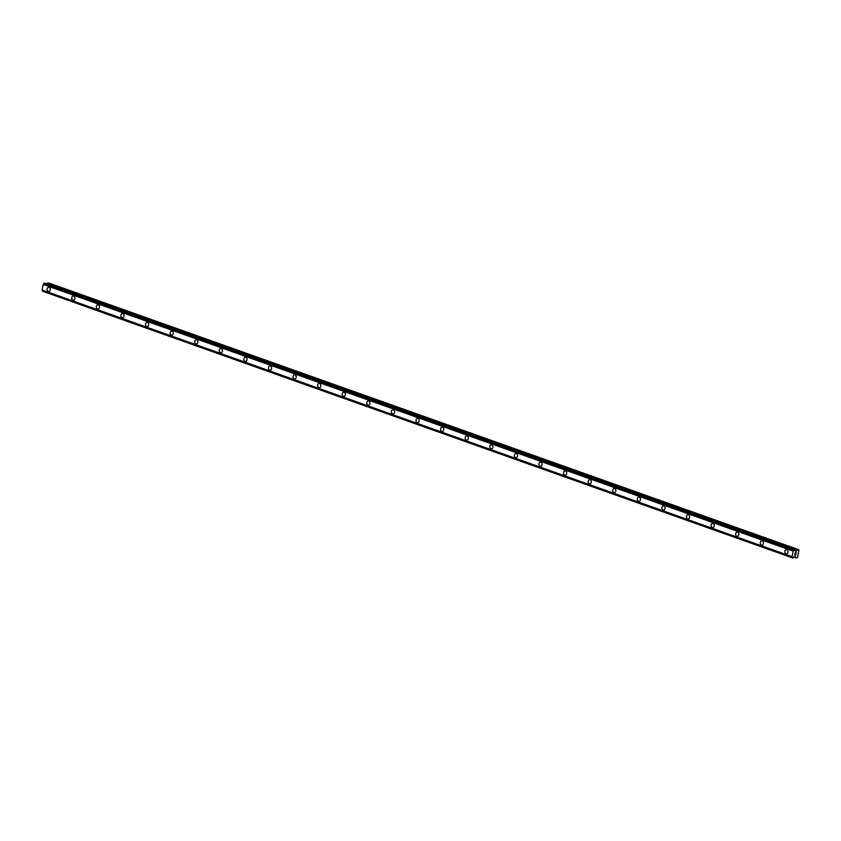 <?xml version="1.0" encoding="UTF-8"?>
<svg xmlns="http://www.w3.org/2000/svg" width="841" height="841" viewBox="0 0 841 841"><rect width="100%" height="100%" fill="white"/><g stroke="black" fill="none" stroke-linecap="round" stroke-linejoin="round"><path stroke-width="1.26" d="M48.767 291.522A2.124 1.587 89 0 1 48.336 291.449A2.124 1.587 89 0 1 47.149 289.136A2.124 1.587 89 0 1 48.694 287.265A2.124 1.587 89 0 1 49.114 287.338A2.124 1.587 89 0 1 50.302 289.661A2.124 1.587 89 0 1 48.757 291.522A2.124 1.587 89 0 1 48.336 291.449A2.124 1.587 89 0 1 47.149 289.136A2.124 1.587 89 0 1 48.694 287.265M73.356 300.269A2.124 1.587 89 0 1 72.925 300.195A2.124 1.587 89 0 1 71.748 297.872A2.124 1.587 89 0 1 73.283 296.011A2.124 1.587 89 0 1 73.703 296.085A2.124 1.587 89 0 1 74.891 298.397A2.124 1.587 89 0 1 73.346 300.269A2.124 1.587 89 0 1 72.925 300.195A2.124 1.587 89 0 1 71.737 297.872A2.124 1.587 89 0 1 73.283 296.011M97.945 309.015A2.124 1.587 89 0 1 97.514 308.941A2.124 1.587 89 0 1 96.337 306.618A2.124 1.587 89 0 1 97.871 304.757A2.124 1.587 89 0 1 98.302 304.831A2.124 1.587 89 0 1 99.48 307.144A2.124 1.587 89 0 1 97.945 309.015A2.124 1.587 89 0 1 97.514 308.941A2.124 1.587 89 0 1 96.326 306.618A2.124 1.587 89 0 1 97.871 304.757M122.534 317.751A2.124 1.587 89 0 1 122.103 317.688A2.124 1.587 89 0 1 120.925 315.364A2.124 1.587 89 0 1 122.46 313.504A2.124 1.587 89 0 1 122.891 313.567A2.124 1.587 89 0 1 124.069 315.89A2.124 1.587 89 0 1 122.534 317.751A2.124 1.587 89 0 1 122.103 317.688A2.124 1.587 89 0 1 120.915 315.364A2.124 1.587 89 0 1 122.46 313.504M147.122 326.497A2.124 1.587 89 0 1 146.691 326.424A2.124 1.587 89 0 1 145.514 324.111A2.124 1.587 89 0 1 147.049 322.24A2.124 1.587 89 0 1 147.48 322.313A2.124 1.587 89 0 1 148.657 324.637A2.124 1.587 89 0 1 147.122 326.497A2.124 1.587 89 0 1 146.691 326.424A2.124 1.587 89 0 1 145.514 324.111A2.124 1.587 89 0 1 147.049 322.24M171.711 335.244A2.124 1.587 89 0 1 171.291 335.17A2.124 1.587 89 0 1 170.103 332.857A2.124 1.587 89 0 1 171.638 330.986A2.124 1.587 89 0 1 172.069 331.06A2.124 1.587 89 0 1 173.246 333.372A2.124 1.587 89 0 1 171.711 335.244A2.124 1.587 89 0 1 171.28 335.17A2.124 1.587 89 0 1 170.103 332.857A2.124 1.587 89 0 1 171.638 330.986M196.3 343.99A2.124 1.587 89 0 1 195.879 343.916A2.124 1.587 89 0 1 194.691 341.593A2.124 1.587 89 0 1 196.237 339.732A2.124 1.587 89 0 1 196.657 339.806A2.124 1.587 89 0 1 197.845 342.119A2.124 1.587 89 0 1 196.3 343.99A2.124 1.587 89 0 1 195.869 343.916A2.124 1.587 89 0 1 194.691 341.593A2.124 1.587 89 0 1 196.226 339.732M220.889 352.726A2.124 1.587 89 0 1 220.468 352.663A2.124 1.587 89 0 1 219.28 350.34A2.124 1.587 89 0 1 220.826 348.479A2.124 1.587 89 0 1 221.246 348.542A2.124 1.587 89 0 1 222.434 350.865A2.124 1.587 89 0 1 220.889 352.726A2.124 1.587 89 0 1 220.458 352.663A2.124 1.587 89 0 1 219.28 350.34A2.124 1.587 89 0 1 220.815 348.479M245.488 361.472A2.124 1.587 89 0 1 245.057 361.399A2.124 1.587 89 0 1 243.869 359.086A2.124 1.587 89 0 1 245.414 357.215A2.124 1.587 89 0 1 245.835 357.288A2.124 1.587 89 0 1 247.023 359.612A2.124 1.587 89 0 1 245.477 361.472A2.124 1.587 89 0 1 245.057 361.399A2.124 1.587 89 0 1 243.869 359.086A2.124 1.587 89 0 1 245.404 357.215M270.077 370.219A2.124 1.587 89 0 1 269.646 370.145A2.124 1.587 89 0 1 268.458 367.832A2.124 1.587 89 0 1 270.003 365.961A2.124 1.587 89 0 1 270.424 366.035A2.124 1.587 89 0 1 271.611 368.347A2.124 1.587 89 0 1 270.066 370.219A2.124 1.587 89 0 1 269.646 370.145A2.124 1.587 89 0 1 268.458 367.832A2.124 1.587 89 0 1 270.003 365.961M294.665 378.965A2.124 1.587 89 0 1 294.234 378.892A2.124 1.587 89 0 1 293.046 376.568A2.124 1.587 89 0 1 294.592 374.708A2.124 1.587 89 0 1 295.012 374.781A2.124 1.587 89 0 1 296.2 377.094A2.124 1.587 89 0 1 294.655 378.965A2.124 1.587 89 0 1 294.234 378.892A2.124 1.587 89 0 1 293.046 376.568A2.124 1.587 89 0 1 294.592 374.708M319.254 387.701A2.124 1.587 89 0 1 318.823 387.638A2.124 1.587 89 0 1 317.646 385.315A2.124 1.587 89 0 1 319.181 383.454A2.124 1.587 89 0 1 319.601 383.517A2.124 1.587 89 0 1 320.789 385.84A2.124 1.587 89 0 1 319.254 387.701A2.124 1.587 89 0 1 318.823 387.638A2.124 1.587 89 0 1 317.635 385.315A2.124 1.587 89 0 1 319.181 383.454M343.843 396.447A2.124 1.587 89 0 1 343.412 396.374A2.124 1.587 89 0 1 342.234 394.061A2.124 1.587 89 0 1 343.769 392.19A2.124 1.587 89 0 1 344.2 392.263A2.124 1.587 89 0 1 345.378 394.587A2.124 1.587 89 0 1 343.843 396.447A2.124 1.587 89 0 1 343.412 396.374A2.124 1.587 89 0 1 342.224 394.061A2.124 1.587 89 0 1 343.769 392.19M368.432 405.194A2.124 1.587 89 0 1 368.001 405.12A2.124 1.587 89 0 1 366.823 402.807A2.124 1.587 89 0 1 368.358 400.936A2.124 1.587 89 0 1 368.789 401.01A2.124 1.587 89 0 1 369.966 403.333A2.124 1.587 89 0 1 368.432 405.194A2.124 1.587 89 0 1 368.001 405.12A2.124 1.587 89 0 1 366.813 402.807A2.124 1.587 89 0 1 368.358 400.936M393.02 413.94A2.124 1.587 89 0 1 392.6 413.867A2.124 1.587 89 0 1 391.412 411.543A2.124 1.587 89 0 1 392.947 409.683A2.124 1.587 89 0 1 393.378 409.756A2.124 1.587 89 0 1 394.555 412.069A2.124 1.587 89 0 1 393.02 413.94A2.124 1.587 89 0 1 392.589 413.867A2.124 1.587 89 0 1 391.412 411.543A2.124 1.587 89 0 1 392.947 409.683M417.609 422.676A2.124 1.587 89 0 1 417.189 422.613A2.124 1.587 89 0 1 416.001 420.29A2.124 1.587 89 0 1 417.546 418.429A2.124 1.587 89 0 1 417.966 418.503A2.124 1.587 89 0 1 419.144 420.815A2.124 1.587 89 0 1 417.609 422.676A2.124 1.587 89 0 1 417.178 422.613A2.124 1.587 89 0 1 416.001 420.29A2.124 1.587 89 0 1 417.535 418.429M442.198 431.422A2.124 1.587 89 0 1 441.767 431.349A2.124 1.587 89 0 1 440.589 429.036A2.124 1.587 89 0 1 442.124 427.175A2.124 1.587 89 0 1 442.555 427.239A2.124 1.587 89 0 1 443.743 429.562A2.124 1.587 89 0 1 442.198 431.422A2.124 1.587 89 0 1 441.777 431.349A2.124 1.587 89 0 1 440.589 429.036A2.124 1.587 89 0 1 442.135 427.175M466.797 440.169A2.124 1.587 89 0 1 466.366 440.095A2.124 1.587 89 0 1 465.178 437.783A2.124 1.587 89 0 1 466.723 435.911A2.124 1.587 89 0 1 467.144 435.985A2.124 1.587 89 0 1 468.332 438.308A2.124 1.587 89 0 1 466.787 440.169A2.124 1.587 89 0 1 466.356 440.095A2.124 1.587 89 0 1 465.178 437.783A2.124 1.587 89 0 1 466.713 435.911M491.386 448.915A2.124 1.587 89 0 1 490.955 448.842A2.124 1.587 89 0 1 489.767 446.518A2.124 1.587 89 0 1 491.312 444.658A2.124 1.587 89 0 1 491.733 444.731A2.124 1.587 89 0 1 492.921 447.044A2.124 1.587 89 0 1 491.375 448.915A2.124 1.587 89 0 1 490.955 448.842A2.124 1.587 89 0 1 489.767 446.518A2.124 1.587 89 0 1 491.302 444.658M515.975 457.651A2.124 1.587 89 0 1 515.544 457.588A2.124 1.587 89 0 1 514.356 455.265A2.124 1.587 89 0 1 515.901 453.404A2.124 1.587 89 0 1 516.321 453.478A2.124 1.587 89 0 1 517.509 455.79A2.124 1.587 89 0 1 515.964 457.651A2.124 1.587 89 0 1 515.544 457.588A2.124 1.587 89 0 1 514.356 455.265A2.124 1.587 89 0 1 515.901 453.404M540.563 466.398A2.124 1.587 89 0 1 540.132 466.324A2.124 1.587 89 0 1 538.955 464.011A2.124 1.587 89 0 1 540.49 462.151A2.124 1.587 89 0 1 540.91 462.214A2.124 1.587 89 0 1 542.098 464.537A2.124 1.587 89 0 1 540.553 466.398A2.124 1.587 89 0 1 540.132 466.324A2.124 1.587 89 0 1 538.944 464.011A2.124 1.587 89 0 1 540.49 462.151M565.152 475.144A2.124 1.587 89 0 1 564.721 475.07A2.124 1.587 89 0 1 563.544 472.758A2.124 1.587 89 0 1 565.078 470.886A2.124 1.587 89 0 1 565.499 470.96A2.124 1.587 89 0 1 566.687 473.283A2.124 1.587 89 0 1 565.152 475.144A2.124 1.587 89 0 1 564.721 475.07A2.124 1.587 89 0 1 563.533 472.758A2.124 1.587 89 0 1 565.078 470.886M589.741 483.89A2.124 1.587 89 0 1 589.31 483.817A2.124 1.587 89 0 1 588.132 481.494A2.124 1.587 89 0 1 589.667 479.633A2.124 1.587 89 0 1 590.098 479.706A2.124 1.587 89 0 1 591.276 482.019A2.124 1.587 89 0 1 589.741 483.89A2.124 1.587 89 0 1 589.31 483.817A2.124 1.587 89 0 1 588.122 481.494A2.124 1.587 89 0 1 589.667 479.633M614.329 492.637A2.124 1.587 89 0 1 613.898 492.563A2.124 1.587 89 0 1 612.721 490.24A2.124 1.587 89 0 1 614.256 488.379A2.124 1.587 89 0 1 614.687 488.453A2.124 1.587 89 0 1 615.864 490.766A2.124 1.587 89 0 1 614.329 492.637A2.124 1.587 89 0 1 613.898 492.563A2.124 1.587 89 0 1 612.711 490.24A2.124 1.587 89 0 1 614.256 488.379M638.918 501.373A2.124 1.587 89 0 1 638.498 501.31A2.124 1.587 89 0 1 637.31 498.986A2.124 1.587 89 0 1 638.845 497.126A2.124 1.587 89 0 1 639.276 497.189A2.124 1.587 89 0 1 640.453 499.512A2.124 1.587 89 0 1 638.918 501.373A2.124 1.587 89 0 1 638.487 501.31A2.124 1.587 89 0 1 637.31 498.986A2.124 1.587 89 0 1 638.845 497.126M663.507 510.119A2.124 1.587 89 0 1 663.086 510.045A2.124 1.587 89 0 1 661.899 507.733A2.124 1.587 89 0 1 663.444 505.861A2.124 1.587 89 0 1 663.864 505.935A2.124 1.587 89 0 1 665.042 508.258A2.124 1.587 89 0 1 663.507 510.119A2.124 1.587 89 0 1 663.076 510.045A2.124 1.587 89 0 1 661.899 507.733A2.124 1.587 89 0 1 663.433 505.861M688.096 518.865A2.124 1.587 89 0 1 687.675 518.792A2.124 1.587 89 0 1 686.487 516.469A2.124 1.587 89 0 1 688.033 514.608A2.124 1.587 89 0 1 688.453 514.681A2.124 1.587 89 0 1 689.641 516.994A2.124 1.587 89 0 1 688.096 518.865A2.124 1.587 89 0 1 687.665 518.792A2.124 1.587 89 0 1 686.487 516.479A2.124 1.587 89 0 1 688.022 514.608M712.684 527.612A2.124 1.587 89 0 1 712.253 527.538A2.124 1.587 89 0 1 711.076 525.215A2.124 1.587 89 0 1 712.611 523.354A2.124 1.587 89 0 1 713.042 523.428A2.124 1.587 89 0 1 714.23 525.741A2.124 1.587 89 0 1 712.684 527.612A2.124 1.587 89 0 1 712.264 527.538A2.124 1.587 89 0 1 711.076 525.215A2.124 1.587 89 0 1 712.621 523.354M737.284 536.348A2.124 1.587 89 0 1 736.853 536.285A2.124 1.587 89 0 1 735.665 533.961A2.124 1.587 89 0 1 737.21 532.101A2.124 1.587 89 0 1 737.631 532.164A2.124 1.587 89 0 1 738.818 534.487A2.124 1.587 89 0 1 737.273 536.348A2.124 1.587 89 0 1 736.853 536.285A2.124 1.587 89 0 1 735.665 533.961A2.124 1.587 89 0 1 737.21 532.101M761.872 545.094A2.124 1.587 89 0 1 761.441 545.021A2.124 1.587 89 0 1 760.253 542.708A2.124 1.587 89 0 1 761.799 540.837A2.124 1.587 89 0 1 762.219 540.91A2.124 1.587 89 0 1 763.407 543.233A2.124 1.587 89 0 1 761.862 545.094A2.124 1.587 89 0 1 761.441 545.021A2.124 1.587 89 0 1 760.253 542.708A2.124 1.587 89 0 1 761.799 540.837M786.461 553.841A2.124 1.587 89 0 1 786.03 553.767A2.124 1.587 89 0 1 784.853 551.454A2.124 1.587 89 0 1 786.388 549.583A2.124 1.587 89 0 1 786.808 549.657A2.124 1.587 89 0 1 787.996 551.969A2.124 1.587 89 0 1 786.451 553.841A2.124 1.587 89 0 1 786.03 553.767A2.124 1.587 89 0 1 784.842 551.454A2.124 1.587 89 0 1 786.388 549.583M794.713 554.955L794.871 554.124L794.713 554.955M795.681 554.944L795.838 554.114L795.733 555.049L794.619 555.071L794.871 554.135M794.619 555.071L795.733 555.049L795.912 554.114M795.134 553.483L795.428 552.548M795.985 553.336L796.154 552.453L795.985 553.336M796.154 552.453L796.017 553.567L795.397 552.653L795.081 553.304L795.481 552.726M796.007 553.567L796.227 552.453M795.355 556.521L794.272 556.753A0.904 0.578 -70.4 0 0 793.62 557.425L793.074 557.993L792.453 557.436A0.904 0.578 -70.4 0 0 792.085 556.784L793.189 551.002A0.904 0.578 -70.4 0 0 793.809 550.34L794.64 549.762L794.976 550.319A0.904 0.578 -70.4 0 0 795.365 550.971L796.259 551.233L797.794 549.709L798.95 550.077L797.531 557.53L796.143 557.919L795.187 556.458M42.618 290.933L792.727 557.972M42.187 290.134A0.904 0.578 -70.4 0 1 42.46 290.755L792.537 557.594L42.544 290.912M44.72 283.102L43.816 283.648A0.904 0.578 -70.4 0 1 43.196 284.321L42.092 290.103L792.085 556.784M794.682 549.772L44.689 283.081L794.64 549.762M798.761 549.699L48.767 283.007L46.917 283.869M793.189 551.002L43.196 284.321M793.116 551.107L43.122 284.416L793.095 551.128M792.043 556.668L42.05 289.977L792.054 556.689M797.794 549.709L47.811 283.028M797.499 549.877L47.506 283.186M796.374 551.16L795.039 550.687M796.259 551.233L795.123 550.823M794.356 549.772L44.373 283.081M794.188 549.93L44.195 283.238M794.156 550.003L44.163 283.312M794.009 550.151L44.026 283.47M793.957 550.172L43.963 283.48M793.809 550.34L43.816 283.648M792.453 557.436L42.46 290.755M792.674 557.762L42.681 291.081M792.674 557.846L42.681 291.154M795.996 557.783L793.851 557.015M796.07 557.877L793.809 557.078M792.758 557.982L42.765 291.301M796.143 557.919L793.799 557.089"/></g></svg>
